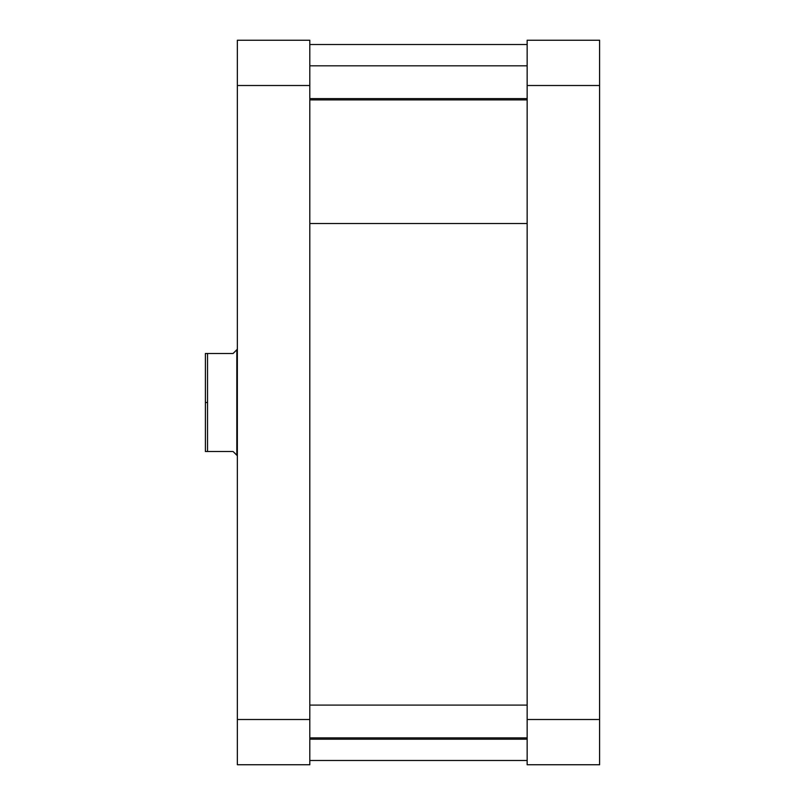 <?xml version="1.0" encoding="UTF-8"?>
<svg xmlns="http://www.w3.org/2000/svg" width="805" height="805" viewBox="0 0 805 805"><rect width="100%" height="100%" fill="white"/><g stroke="black" fill="none" stroke-linecap="round" stroke-linejoin="round"><path stroke-width="1.21" d="M599.604 764.75L599.604 40.25L527.154 40.25L527.154 764.75L599.604 764.75L527.154 764.75L527.154 719.499L599.604 719.499L599.604 85.501L527.154 85.501L527.154 719.499L599.604 719.499L599.604 764.75M599.604 85.501L599.604 40.25L527.154 40.25L527.154 85.501L599.604 85.501M309.804 223.528L527.154 223.528L309.804 223.528M237.354 40.25L237.354 764.75L309.804 764.75L309.804 40.25L237.354 40.25L237.354 85.501L309.804 85.501L309.804 719.499L237.354 719.499L237.354 85.501L309.804 85.501L309.804 40.25L237.354 40.25M309.804 764.75L237.354 764.75L237.354 719.499L309.804 719.499L309.804 764.75M237.354 349.229L236.821 349.762L236.821 402.5L237.354 402.5L236.821 402.5L236.821 349.762L233.098 353.486L235.885 350.698L233.098 353.486L205.396 353.486L205.396 402.5L207.529 402.5L207.529 353.486L205.396 353.486L205.396 451.514L233.098 451.514L236.821 455.238L236.821 402.5L236.821 455.238L237.354 455.771M236.821 349.762L235.885 350.698M233.098 353.486L207.529 353.486L207.529 451.514L233.098 451.514L236.821 455.238M207.529 451.514L207.529 402.5L205.396 402.5L205.396 451.514L207.529 451.514M309.804 737.883L527.154 737.883L309.804 737.883M309.804 98.613L527.154 98.613L309.804 98.613M527.154 44.517L309.804 44.517M527.154 760.484L309.804 760.484M309.804 705.089L527.154 705.089M309.804 739.181L527.154 739.181M309.804 65.819L527.154 65.819M309.804 99.911L527.154 99.911"/></g></svg>
